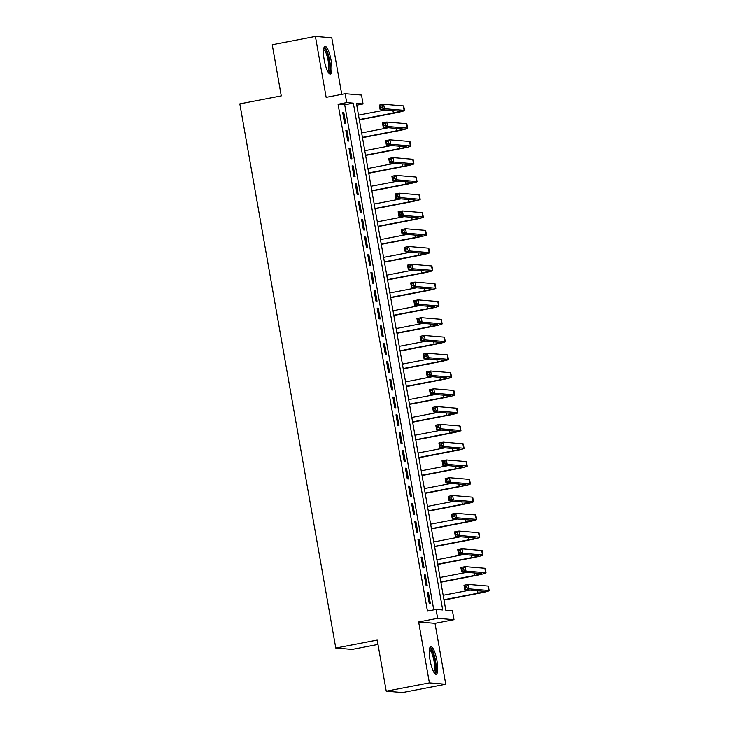<?xml version="1.0" encoding="UTF-8"?>
<svg xmlns="http://www.w3.org/2000/svg" width="729" height="729" viewBox="0 0 729 729"><rect width="100%" height="100%" fill="white"/><g stroke="black" fill="none" stroke-linecap="round" stroke-linejoin="round"><path stroke-width="1.09" d="M436.944 660.729A14.115 3.344 79.1 0 0 430.83 646.577A14.115 3.344 79.1 0 0 430.046 660.155A14.115 3.344 79.1 0 0 436.161 674.298A14.115 3.344 79.1 0 0 436.944 660.729M331.121 60.534A14.115 3.344 79.1 0 0 324.997 46.392A14.115 3.344 79.1 0 0 324.214 59.96A14.115 3.344 79.1 0 0 330.337 74.112A14.115 3.344 79.1 0 0 331.121 60.534M452.436 610.784L454.003 619.677L437.637 618.31L436.07 609.417L442.703 609.973L353.337 103.144L346.703 102.589L345.136 93.704L361.502 95.062L363.069 103.955L356.435 103.4L445.802 610.228L452.436 610.784M435.013 623.331L418.646 621.965L429.39 682.882L386.233 691.192L402.599 692.55L445.756 684.239L435.013 623.331L454.003 619.677M377.987 644.427L352.153 649.402L335.777 648.035L239.832 103.864L281.266 95.891L272.245 44.761L315.402 36.45L326.145 97.358L345.136 93.704M341.746 94.351L331.777 37.808L315.402 36.45M356.745 105.176L363.069 103.955M429.39 682.882L445.756 684.239M427.358 592.677L429.235 603.348L430.338 603.439L428.461 592.768L427.358 592.677M424.214 574.889L426.101 585.56L427.203 585.651L425.326 574.99L424.214 574.889M421.08 557.111L422.966 567.782L424.068 567.873L422.191 557.202L421.08 557.111M417.945 539.323L419.831 549.994L420.934 550.085L419.057 539.414L417.945 539.323M414.81 521.545L416.696 532.216L417.799 532.307L415.913 521.636L414.81 521.545M411.675 503.757L413.553 514.428L414.664 514.519L412.778 503.848L411.675 503.757M408.541 485.979L410.418 496.649L411.53 496.741L409.643 486.07L408.541 485.979M405.406 468.191L407.283 478.862L408.395 478.953L406.509 468.282L405.406 468.191M402.271 450.413L404.148 461.083L405.26 461.175L403.374 450.504L402.271 450.413M399.137 432.625L401.014 443.296L402.116 443.387L400.239 432.716L399.137 432.625M395.993 414.847L397.879 425.517L398.982 425.608L397.105 414.938L395.993 414.847M392.858 397.059L394.744 407.73L395.847 407.821L393.97 397.15L392.858 397.059M389.723 379.271L391.61 389.942L392.712 390.042L390.835 379.372L389.723 379.271M386.589 361.493L388.475 372.164L389.578 372.255L387.7 361.584L386.589 361.493M383.454 343.705L385.34 354.376L386.443 354.467L384.557 343.806L383.454 343.705M380.319 325.927L382.196 336.598L383.308 336.689L381.422 326.018L380.319 325.927M377.185 308.139L379.062 318.81L380.173 318.901L378.287 308.23L377.185 308.139M374.05 290.361L375.927 301.031L377.039 301.123L375.153 290.452L374.05 290.361M370.915 272.573L372.792 283.244L373.895 283.335L372.018 272.664L370.915 272.573M367.771 254.795L369.658 265.465L370.76 265.556L368.883 254.886L367.771 254.795M364.637 237.007L366.523 247.678L367.626 247.769L365.748 237.098L364.637 237.007M361.502 219.229L363.388 229.899L364.491 229.99L362.614 219.32L361.502 219.229M358.367 201.441L360.254 212.112L361.356 212.203L359.479 201.532L358.367 201.441M355.233 183.662L357.119 194.324L358.221 194.424L356.335 183.754L355.233 183.662M352.098 165.875L353.975 176.546L355.087 176.637L353.201 165.966L352.098 165.875M348.963 148.087L350.84 158.758L351.952 158.849L350.066 148.187L348.963 148.087M345.828 130.309L347.706 140.979L348.817 141.071L346.931 130.4L345.828 130.309M433.764 609.863L344.708 104.803L338.074 104.256L427.44 611.084L436.07 609.417M342.694 112.521L344.571 123.192L345.674 123.283L343.796 112.612L342.694 112.521M418.646 621.965L437.637 618.31M338.074 104.256L346.703 102.589M386.233 691.192L377.212 640.062L335.777 648.035M344.708 104.803L353.337 103.144M342.739 112.822L343.796 112.612M345.874 130.6L346.931 130.4M349.018 148.388L350.066 148.187M352.153 166.166L353.201 165.966M355.287 183.954L356.335 183.754M358.422 201.733L359.479 201.532M361.557 219.52L362.614 219.32M364.691 237.308L365.748 237.098M367.826 255.086L368.883 254.886M370.961 272.874L372.018 272.664M374.095 290.652L375.153 290.452M377.239 308.44L378.287 308.23M380.374 326.218L381.422 326.018M383.509 344.006L384.557 343.806M386.643 361.784L387.7 361.584M389.778 379.572L390.835 379.372M392.913 397.351L393.97 397.15M396.047 415.138L397.105 414.938M399.182 432.917L400.239 432.716M402.317 450.704L403.374 450.504M405.461 468.492L406.509 468.282M408.595 486.27L409.643 486.07M411.73 504.058L412.778 503.848M414.865 521.836L415.913 521.636M417.999 539.624L419.057 539.414M421.134 557.403L422.191 557.202M424.269 575.19L425.326 574.99M427.404 592.969L428.461 592.768M359.288 119.583L393.35 113.022A9.049 0.583 170 0 0 400.048 111.264A9.049 0.583 170 0 0 399.774 111.172L380.11 109.541L379.326 105.094L383.645 104.265L384.429 108.712L404.094 110.343A13.569 0.875 -10 0 1 404.504 110.48A13.569 0.875 -10 0 1 394.462 113.113L359.342 119.875M358.504 115.136L385.313 109.97M382.005 105.796L380.283 106.133L380.593 107.91L382.324 107.573L382.005 105.796L383.645 104.265L403.31 105.896A13.569 0.875 -10 0 1 403.72 106.033L404.504 110.48M382.324 107.573L384.429 108.712L380.11 109.541L380.593 107.91M380.283 106.133L379.326 105.094M323.703 48.643A12.211 2.889 -100.9 0 1 329.271 60.762A12.211 2.889 -100.9 0 1 328.296 72.499M327.813 71.679A11.309 2.679 79.1 0 0 328.187 60.908A11.309 2.679 79.1 0 0 323.558 49.581M329.526 73.893A14.024 3.317 79.1 0 0 329.718 60.799A14.024 3.317 79.1 0 0 324.323 46.893M429.527 648.828A12.211 2.889 -100.9 0 1 434.211 656.875A12.211 2.889 -100.9 0 1 435.441 671.227A12.211 2.889 -100.9 0 1 434.129 672.694M433.646 671.874A11.309 2.679 79.1 0 0 434.329 670.616A11.309 2.679 79.1 0 0 433.463 658.405A11.309 2.679 79.1 0 0 429.39 649.776M435.359 674.088A14.024 3.317 79.1 0 0 435.933 672.785A14.024 3.317 79.1 0 0 435.003 658.305A14.024 3.317 79.1 0 0 430.156 647.079M362.422 137.362L396.485 130.81A9.049 0.583 170 0 0 403.192 129.051A9.049 0.583 170 0 0 402.909 128.96L383.244 127.32L382.461 122.882L386.78 122.044L387.564 126.491L407.229 128.131A13.569 0.875 -10 0 1 407.639 128.268A13.569 0.875 -10 0 1 397.597 130.901L362.477 137.663M361.639 132.924L388.448 127.757M385.14 123.584L383.418 123.912L383.727 125.689L385.459 125.361L385.14 123.584L386.78 122.044L406.445 123.684A13.569 0.875 -10 0 1 406.855 123.821L407.639 128.268M385.459 125.361L387.564 126.491L383.244 127.32L383.727 125.689M383.418 123.912L382.461 122.882M365.557 155.149L399.629 148.588A9.049 0.583 170 0 0 406.326 146.839A9.049 0.583 170 0 0 406.044 146.748L386.379 145.107L385.595 140.661L389.915 139.831L390.698 144.278L410.363 145.909A13.569 0.875 -10 0 1 410.782 146.046A13.569 0.875 -10 0 1 400.731 148.68L365.612 155.441M364.773 150.703L391.591 145.545M388.284 141.362L386.552 141.699L386.871 143.476L388.593 143.148L388.284 141.362L389.915 139.831L409.58 141.462A13.569 0.875 -10 0 1 409.999 141.599L410.782 146.046M388.593 143.148L390.698 144.278L386.379 145.107L386.871 143.476M386.552 141.699L385.595 140.661M368.692 172.937L402.763 166.376A9.049 0.583 170 0 0 409.461 164.617A9.049 0.583 170 0 0 409.179 164.526L389.514 162.895L388.73 158.448L393.049 157.61L393.833 162.057L413.498 163.697A13.569 0.875 -10 0 1 413.917 163.834A13.569 0.875 -10 0 1 403.866 166.467L368.746 173.229M367.908 168.49L394.726 163.323M391.418 159.15L389.687 159.478L390.006 161.264L391.728 160.927L391.418 159.15L393.049 157.61L412.714 159.25A13.569 0.875 -10 0 1 413.133 159.387L413.917 163.834M391.728 160.927L393.833 162.057L389.514 162.895L390.006 161.264M389.687 159.478L388.73 158.448M371.836 190.716L405.898 184.155A9.049 0.583 170 0 0 412.596 182.405A9.049 0.583 170 0 0 412.313 182.314L392.658 180.674L391.874 176.227L396.184 175.397L396.968 179.844L416.633 181.475A13.569 0.875 -10 0 1 417.052 181.612A13.569 0.875 -10 0 1 407.001 184.246L371.881 191.007M371.052 186.269L397.861 181.111M394.553 176.928L392.822 177.265L393.141 179.042L394.863 178.714L394.553 176.928L396.184 175.397L415.849 177.038A13.569 0.875 -10 0 1 416.268 177.174L417.052 181.612M394.863 178.714L396.968 179.844L392.658 180.674L393.141 179.042M392.822 177.265L391.874 176.227M374.97 208.503L409.033 201.942A9.049 0.583 170 0 0 415.73 200.183A9.049 0.583 170 0 0 415.448 200.092L395.792 198.461L395.009 194.014L399.319 193.185L400.103 197.623L419.767 199.263A13.569 0.875 -10 0 1 420.186 199.4A13.569 0.875 -10 0 1 410.135 202.033L375.016 208.795M374.187 204.056L400.996 198.889M397.688 194.716L395.956 195.053L396.275 196.83L397.998 196.493L397.688 194.716L399.319 193.185L418.984 194.816A13.569 0.875 -10 0 1 419.403 194.953L420.186 199.4M397.998 196.493L400.103 197.623L395.792 198.461L396.275 196.83M395.956 195.053L395.009 194.014M378.105 226.282L412.167 219.721A9.049 0.583 170 0 0 418.865 217.971A9.049 0.583 170 0 0 418.592 217.88L398.927 216.24L398.143 211.793L402.454 210.963L403.237 215.41L422.902 217.051A13.569 0.875 -10 0 1 423.321 217.187A13.569 0.875 -10 0 1 413.27 219.812L378.151 226.582M377.321 221.835L404.13 216.677M400.822 212.504L399.1 212.832L399.41 214.608L401.132 214.28L400.822 212.504L402.454 210.963L422.118 212.604A13.569 0.875 -10 0 1 422.538 212.74L423.321 217.187M401.132 214.28L403.237 215.41L398.927 216.24L399.41 214.608M399.1 212.832L398.143 211.793M381.24 244.069L415.302 237.508A9.049 0.583 170 0 0 422 235.749A9.049 0.583 170 0 0 421.726 235.658L402.062 234.027L401.278 229.58L405.588 228.751L406.381 233.198L426.037 234.829A13.569 0.875 -10 0 1 426.456 234.966A13.569 0.875 -10 0 1 416.414 237.599L381.294 244.361M380.456 239.622L407.265 234.456M403.957 230.282L402.235 230.619L402.545 232.396L404.276 232.059L403.957 230.282L405.588 228.751L425.253 230.382A13.569 0.875 -10 0 1 425.672 230.519L426.456 234.966M404.276 232.059L406.381 233.198L402.062 234.027L402.545 232.396M402.235 230.619L401.278 229.58M384.374 261.848L418.437 255.287A9.049 0.583 170 0 0 425.135 253.537A9.049 0.583 170 0 0 424.861 253.446L405.196 251.806L404.413 247.359L408.732 246.53L409.516 250.976L429.171 252.617A13.569 0.875 -10 0 1 429.591 252.753A13.569 0.875 -10 0 1 419.549 255.378L384.429 262.148M383.591 257.401L410.4 252.243M407.092 248.07L405.37 248.398L405.679 250.175L407.411 249.847L407.092 248.07L408.732 246.53L428.388 248.17A13.569 0.875 -10 0 1 428.807 248.307L429.591 252.753M407.411 249.847L409.516 250.976L405.196 251.806L405.679 250.175M405.37 248.398L404.413 247.359M387.509 279.635L421.572 273.074A9.049 0.583 170 0 0 428.269 271.316A9.049 0.583 170 0 0 427.996 271.224L408.331 269.593L407.547 265.146L411.867 264.317L412.65 268.764L432.315 270.395A13.569 0.875 -10 0 1 432.725 270.532A13.569 0.875 -10 0 1 422.683 273.165L387.564 279.927M386.725 275.188L413.534 270.022M410.227 265.848L408.504 266.185L408.814 267.962L410.545 267.625L410.227 265.848L411.867 264.317L431.522 265.948A13.569 0.875 -10 0 1 431.942 266.085L432.725 270.532M410.545 267.625L412.65 268.764L408.331 269.593L408.814 267.962M408.504 266.185L407.547 265.146M390.644 297.414L424.706 290.853A9.049 0.583 170 0 0 431.413 289.103A9.049 0.583 170 0 0 431.131 289.012L411.466 287.372L410.682 282.925L415.001 282.096L415.785 286.543L435.45 288.183A13.569 0.875 -10 0 1 435.86 288.32A13.569 0.875 -10 0 1 425.818 290.953L390.698 297.714M389.86 292.967L416.669 287.809M413.361 283.636L411.639 283.964L411.949 285.741L413.68 285.413L413.361 283.636L415.001 282.096L434.666 283.736A13.569 0.875 -10 0 1 435.076 283.873L435.86 288.32M413.68 285.413L415.785 286.543L411.466 287.372L411.949 285.741M411.639 283.964L410.682 282.925M393.778 315.201L427.85 308.64A9.049 0.583 170 0 0 434.548 306.882A9.049 0.583 170 0 0 434.265 306.791L414.601 305.159L413.817 300.712L418.136 299.883L418.92 304.33L438.585 305.961A13.569 0.875 -10 0 1 439.004 306.098A13.569 0.875 -10 0 1 428.953 308.732L393.833 315.493M392.995 310.754L419.813 305.588M416.505 301.414L414.774 301.751L415.083 303.528L416.815 303.191L416.505 301.414L418.136 299.883L437.801 301.514A13.569 0.875 -10 0 1 438.22 301.651L439.004 306.098M416.815 303.191L418.92 304.33L414.601 305.159L415.083 303.528M414.774 301.751L413.817 300.712M396.913 332.98L430.985 326.428A9.049 0.583 170 0 0 437.682 324.669A9.049 0.583 170 0 0 437.4 324.578L417.735 322.938L416.952 318.5L421.271 317.662L422.055 322.109L441.719 323.749A13.569 0.875 -10 0 1 442.138 323.886A13.569 0.875 -10 0 1 432.087 326.519L396.968 333.281M396.129 328.542L422.948 323.375M419.64 319.202L417.908 319.53L418.227 321.307L419.95 320.979L419.64 319.202L421.271 317.662L440.936 319.302A13.569 0.875 -10 0 1 441.355 319.439L442.138 323.886M419.95 320.979L422.055 322.109L417.735 322.938L418.227 321.307M417.908 319.53L416.952 318.5M400.057 350.767L434.119 344.206A9.049 0.583 170 0 0 440.817 342.448A9.049 0.583 170 0 0 440.535 342.366L420.879 340.725L420.095 336.279L424.406 335.449L425.189 339.896L444.854 341.527A13.569 0.875 -10 0 1 445.273 341.664A13.569 0.875 -10 0 1 435.222 344.298L400.103 351.059M399.273 346.321L426.082 341.154M422.774 336.98L421.043 337.317L421.362 339.094L423.084 338.766L422.774 336.98L424.406 335.449L444.07 337.08A13.569 0.875 -10 0 1 444.49 337.217L445.273 341.664M423.084 338.766L425.189 339.896L420.879 340.725L421.362 339.094M421.043 337.317L420.095 336.279M403.192 368.555L437.254 361.994A9.049 0.583 170 0 0 443.952 360.235A9.049 0.583 170 0 0 443.669 360.144L424.014 358.513L423.23 354.066L427.54 353.228L428.324 357.675L447.989 359.315A13.569 0.875 -10 0 1 448.408 359.452A13.569 0.875 -10 0 1 438.357 362.085L403.237 368.847M402.408 364.108L429.217 358.941M425.909 354.768L424.178 355.096L424.497 356.882L426.219 356.545L425.909 354.768L427.54 353.228L447.205 354.868A13.569 0.875 -10 0 1 447.624 355.005L448.408 359.452M426.219 356.545L428.324 357.675L424.014 358.513L424.497 356.882M424.178 355.096L423.23 354.066M406.326 386.334L440.389 379.773A9.049 0.583 170 0 0 447.087 378.023A9.049 0.583 170 0 0 446.813 377.932L427.148 376.292L426.365 371.845L430.675 371.015L431.459 375.462L451.123 377.093A13.569 0.875 -10 0 1 451.543 377.23A13.569 0.875 -10 0 1 441.492 379.864L406.372 386.625M405.543 381.887L432.352 376.729M429.044 372.546L427.322 372.883L427.631 374.66L429.354 374.332L429.044 372.546L430.675 371.015L450.34 372.647A13.569 0.875 -10 0 1 450.759 372.783L451.543 377.23M429.354 374.332L431.459 375.462L427.148 376.292L427.631 374.66M427.322 372.883L426.365 371.845M409.461 404.121L443.524 397.56A9.049 0.583 170 0 0 450.221 395.801A9.049 0.583 170 0 0 449.948 395.71L430.283 394.079L429.499 389.632L433.81 388.803L434.593 393.241L454.258 394.881A13.569 0.875 -10 0 1 454.677 395.018A13.569 0.875 -10 0 1 444.626 397.651L409.516 404.413M408.677 399.674L435.486 394.507M432.179 390.334L430.456 390.662L430.766 392.448L432.488 392.111L432.179 390.334L433.81 388.803L453.474 390.434A13.569 0.875 -10 0 1 453.894 390.571L454.677 395.018M432.488 392.111L434.593 393.241L430.283 394.079L430.766 392.448M430.456 390.662L429.499 389.632M412.596 421.9L446.658 415.339A9.049 0.583 170 0 0 453.356 413.589A9.049 0.583 170 0 0 453.083 413.498L433.418 411.858L432.634 407.411L436.953 406.582L437.737 411.028L457.393 412.66A13.569 0.875 -10 0 1 457.812 412.796A13.569 0.875 -10 0 1 447.77 415.43L412.65 422.191M411.812 417.453L438.621 412.295M435.313 408.122L433.591 408.45L433.901 410.227L435.632 409.898L435.313 408.122L436.953 406.582L456.609 408.222A13.569 0.875 -10 0 1 457.028 408.358L457.812 412.796M435.632 409.898L437.737 411.028L433.418 411.858L433.901 410.227M433.591 408.45L432.634 407.411M415.73 439.687L449.793 433.126A9.049 0.583 170 0 0 456.491 431.368A9.049 0.583 170 0 0 456.217 431.276L436.553 429.645L435.769 425.198L440.088 424.369L440.872 428.807L460.537 430.447A13.569 0.875 -10 0 1 460.947 430.584A13.569 0.875 -10 0 1 450.905 433.217L415.785 439.979M414.947 435.24L441.756 430.074M438.448 425.9L436.726 426.237L437.036 428.014L438.767 427.677L438.448 425.9L440.088 424.369L459.744 426A13.569 0.875 -10 0 1 460.163 426.137L460.947 430.584M438.767 427.677L440.872 428.807L436.553 429.645L437.036 428.014M436.726 426.237L435.769 425.198M418.865 457.466L452.928 450.905A9.049 0.583 170 0 0 459.635 449.155A9.049 0.583 170 0 0 459.352 449.064L439.687 447.424L438.904 442.977L443.223 442.148L444.007 446.595L463.671 448.235A13.569 0.875 -10 0 1 464.081 448.371A13.569 0.875 -10 0 1 454.039 450.996L418.92 457.766M418.082 453.019L444.89 447.861M441.583 443.688L439.86 444.016L440.17 445.793L441.902 445.465L441.583 443.688L443.223 442.148L462.888 443.788A13.569 0.875 -10 0 1 463.298 443.925L464.081 448.371M441.902 445.465L444.007 446.595L439.687 447.424L440.17 445.793M439.86 444.016L438.904 442.977M422 475.253L456.072 468.692A9.049 0.583 170 0 0 462.769 466.934A9.049 0.583 170 0 0 462.487 466.842L442.822 465.211L442.038 460.764L446.358 459.935L447.141 464.382L466.806 466.013A13.569 0.875 -10 0 1 467.225 466.15A13.569 0.875 -10 0 1 457.174 468.783L422.055 475.545M421.216 470.806L448.034 465.64M444.726 461.466L442.995 461.803L443.305 463.58L445.036 463.243L444.726 461.466L446.358 459.935L466.022 461.566A13.569 0.875 -10 0 1 466.442 461.703L467.225 466.15M445.036 463.243L447.141 464.382L442.822 465.211L443.305 463.58M442.995 461.803L442.038 460.764M425.135 493.032L459.206 486.471A9.049 0.583 170 0 0 465.904 484.721A9.049 0.583 170 0 0 465.621 484.63L445.957 482.99L445.173 478.543L449.492 477.714L450.276 482.161L469.941 483.801A13.569 0.875 -10 0 1 470.36 483.938A13.569 0.875 -10 0 1 460.309 486.571L425.189 493.333M424.351 488.585L451.169 483.427M447.861 479.254L446.13 479.582L446.449 481.359L448.171 481.031L447.861 479.254L449.492 477.714L469.157 479.354A13.569 0.875 -10 0 1 469.576 479.491L470.36 483.938M448.171 481.031L450.276 482.161L445.957 482.99L446.449 481.359M446.13 479.582L445.173 478.543M428.278 510.819L462.341 504.258A9.049 0.583 170 0 0 469.039 502.5A9.049 0.583 170 0 0 468.756 502.409L449.1 500.777L448.308 496.331L452.627 495.501L453.411 499.948L473.075 501.579A13.569 0.875 -10 0 1 473.495 501.716A13.569 0.875 -10 0 1 463.444 504.35L428.324 511.111M427.495 506.373L454.304 501.206M450.996 497.032L449.264 497.369L449.583 499.146L451.306 498.809L450.996 497.032L452.627 495.501L472.292 497.132A13.569 0.875 -10 0 1 472.711 497.269L473.495 501.716M451.306 498.809L453.411 499.948L449.1 500.777L449.583 499.146M449.264 497.369L448.308 496.331M431.413 528.598L465.476 522.046A9.049 0.583 170 0 0 472.173 520.287A9.049 0.583 170 0 0 471.891 520.196L452.235 518.556L451.451 514.109L455.762 513.28L456.545 517.727L476.21 519.367A13.569 0.875 -10 0 1 476.629 519.504A13.569 0.875 -10 0 1 466.578 522.137L431.459 528.899M430.629 524.151L457.438 518.993M454.131 514.82L452.399 515.148L452.718 516.925L454.44 516.597L454.131 514.82L455.762 513.28L475.426 514.92A13.569 0.875 -10 0 1 475.846 515.057L476.629 519.504M454.44 516.597L456.545 517.727L452.235 518.556L452.718 516.925M452.399 515.148L451.451 514.109M434.548 546.385L468.61 539.824A9.049 0.583 170 0 0 475.308 538.066A9.049 0.583 170 0 0 475.035 537.975L455.37 536.344L454.586 531.897L458.896 531.067L459.68 535.514L479.345 537.145A13.569 0.875 -10 0 1 479.764 537.282A13.569 0.875 -10 0 1 469.713 539.916L434.593 546.677M433.764 541.939L460.573 536.772M457.265 532.598L455.534 532.935L455.853 534.712L457.575 534.375L457.265 532.598L458.896 531.067L478.561 532.699A13.569 0.875 -10 0 1 478.98 532.835L479.764 537.282M457.575 534.375L459.68 535.514L455.37 536.344L455.853 534.712M455.534 532.935L454.586 531.897M437.682 564.164L471.745 557.612A9.049 0.583 170 0 0 478.443 555.853A9.049 0.583 170 0 0 478.169 555.762L458.505 554.122L457.721 549.684L462.031 548.846L462.815 553.293L482.48 554.933A13.569 0.875 -10 0 1 482.899 555.07A13.569 0.875 -10 0 1 472.848 557.703L437.737 564.465M436.899 559.726L463.708 554.559M460.4 550.386L458.678 550.714L458.988 552.491L460.71 552.163L460.4 550.386L462.031 548.846L481.696 550.486A13.569 0.875 -10 0 1 482.115 550.623L482.899 555.07M460.71 552.163L462.815 553.293L458.505 554.122L458.988 552.491M458.678 550.714L457.721 549.684M440.817 581.952L474.88 575.391A9.049 0.583 170 0 0 481.577 573.641A9.049 0.583 170 0 0 481.304 573.55L461.639 571.91L460.856 567.463L465.175 566.633L465.959 571.08L485.614 572.712A13.569 0.875 -10 0 1 486.033 572.848A13.569 0.875 -10 0 1 475.991 575.482L440.872 582.243M440.034 577.505L466.842 572.347M463.535 568.164L461.812 568.502L462.122 570.278L463.854 569.95L463.535 568.164L465.175 566.633L484.831 568.265A13.569 0.875 -10 0 1 485.25 568.401L486.033 572.848M463.854 569.95L465.959 571.08L461.639 571.91L462.122 570.278M461.812 568.502L460.856 567.463M443.952 599.739L478.014 593.178A9.049 0.583 170 0 0 484.712 591.419A9.049 0.583 170 0 0 484.439 591.328L464.774 589.697L463.99 585.25L468.31 584.412L469.093 588.859L488.749 590.499A13.569 0.875 -10 0 1 489.168 590.636A13.569 0.875 -10 0 1 479.126 593.269L444.007 600.031M443.168 595.292L469.977 590.125M466.669 585.952L464.947 586.28L465.257 588.066L466.988 587.729L466.669 585.952L468.31 584.412L487.965 586.052A13.569 0.875 -10 0 1 488.384 586.189L489.168 590.636M466.988 587.729L469.093 588.859L464.774 589.697L465.257 588.066M464.947 586.28L463.99 585.25M392.931 110.608L393.35 113.022M403.31 105.896L404.094 110.343M396.066 128.395L396.485 130.81M406.445 123.684L407.229 128.131M399.2 146.174L399.629 148.588M409.58 141.462L410.363 145.909M402.335 163.961L402.763 166.376M412.714 159.25L413.498 163.697M405.47 181.74L405.898 184.155M415.849 177.038L416.633 181.475M408.604 199.527L409.033 201.942M418.984 194.816L419.767 199.263M411.739 217.306L412.167 219.721M422.118 212.604L422.902 217.051M414.874 235.093L415.302 237.508M425.253 230.382L426.037 234.829M418.018 252.872L418.437 255.287M428.388 248.17L429.171 252.617M421.152 270.659L421.572 273.074M431.522 265.948L432.315 270.395M424.287 288.438L424.706 290.853M434.666 283.736L435.45 288.183M427.422 306.226L427.85 308.64M437.801 301.514L438.585 305.961M430.557 324.004L430.985 326.428M440.936 319.302L441.719 323.749M433.691 341.792L434.119 344.206M444.07 337.08L444.854 341.527M436.826 359.579L437.254 361.994M447.205 354.868L447.989 359.315M439.961 377.358L440.389 379.773M450.34 372.647L451.123 377.093M443.095 395.145L443.524 397.56M453.474 390.434L454.258 394.881M446.23 412.924L446.658 415.339M456.609 408.222L457.393 412.66M449.374 430.711L449.793 433.126M459.744 426L460.537 430.447M452.509 448.49L452.928 450.905M462.888 443.788L463.671 448.235M455.643 466.278L456.072 468.692M466.022 461.566L466.806 466.013M458.778 484.056L459.206 486.471M469.157 479.354L469.941 483.801M461.913 501.844L462.341 504.258M472.292 497.132L473.075 501.579M465.047 519.622L465.476 522.046M475.426 514.92L476.21 519.367M468.182 537.41L468.61 539.824M478.561 532.699L479.345 537.145M471.317 555.188L471.745 557.612M481.696 550.486L482.48 554.933M474.451 572.976L474.88 575.391M484.831 568.265L485.614 572.712M477.595 590.763L478.014 593.178M487.965 586.052L488.749 590.499"/></g></svg>
